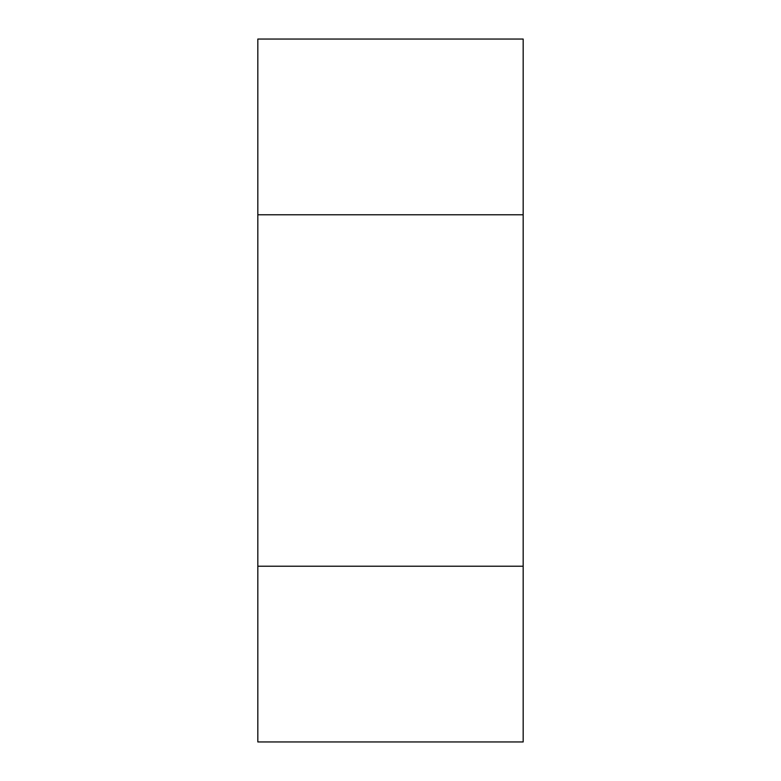 <?xml version="1.0" encoding="UTF-8"?>
<svg xmlns="http://www.w3.org/2000/svg" width="781" height="781" viewBox="0 0 781 781"><rect width="100%" height="100%" fill="white"/><g stroke="black" fill="none" stroke-linecap="round" stroke-linejoin="round"><path stroke-width="1.17" d="M523.172 741.95L257.828 741.95L523.172 741.95L257.828 741.95L523.172 741.95L257.828 741.95L523.172 741.95L257.828 741.95L523.172 741.95L257.828 741.95L523.172 741.95L523.172 39.05L257.828 39.05L523.172 39.05L257.828 39.05L257.828 214.775L523.172 214.775M257.828 741.95L257.828 214.775M257.828 566.225L523.172 566.225"/></g></svg>
